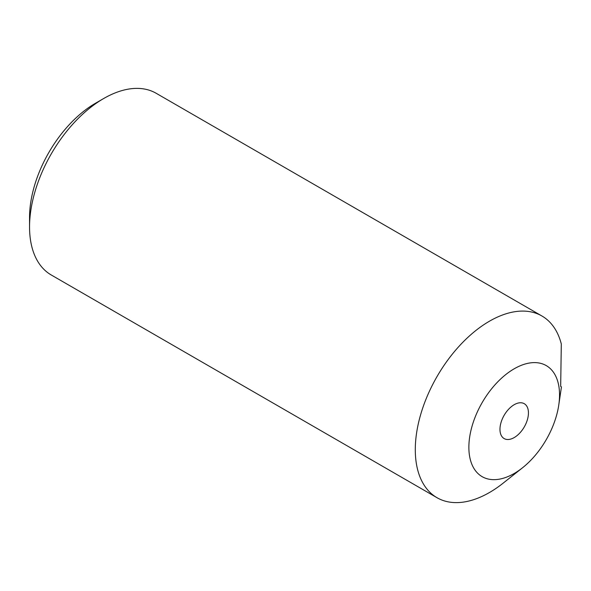 <?xml version="1.0" encoding="UTF-8"?>
<svg xmlns="http://www.w3.org/2000/svg" width="591" height="591" viewBox="0 0 591 591"><rect width="100%" height="100%" fill="white"/><g stroke="black" fill="none" stroke-linecap="round" stroke-linejoin="round"><path stroke-width="0.89" d="M514.207 437.569A20.131 11.621 120 0 0 527.357 419.824A20.131 11.621 120 0 0 524.269 403.697A20.131 11.621 120 0 0 514.207 404.695A20.131 11.621 120 0 0 501.05 422.432A20.131 11.621 120 0 0 504.138 438.566A20.131 11.621 120 0 0 514.207 437.569M514.207 368.784A64.109 37.011 120 0 0 468.87 447.306A64.109 37.011 120 0 0 514.207 473.48A64.109 37.011 120 0 0 522.533 467.777A64.109 37.011 120 0 0 558.768 405.02A64.109 37.011 120 0 0 514.207 368.784M522.533 467.777L503.104 483.187A104.91 60.57 -60 0 1 489.474 492.51A104.91 60.57 -60 0 1 437.022 497.711A104.91 60.57 -60 0 1 420.94 413.641A104.91 60.57 -60 0 1 489.474 321.194A104.91 60.57 -60 0 1 541.932 316A104.91 60.57 -60 0 1 561.302 343.969L560.674 386.433L561.302 386.802M29.55 226.974L29.55 217.458A93.252 53.84 -60 0 1 95.491 103.248L103.735 98.49A104.91 60.57 120 0 0 103.728 98.49A104.91 60.57 120 0 0 29.55 226.974A104.91 60.57 120 0 0 51.277 275L437.022 497.711M541.932 316L156.187 93.289A104.91 60.57 120 0 0 103.735 98.49L95.491 103.248M558.768 405.02L561.45 386.883"/></g></svg>
